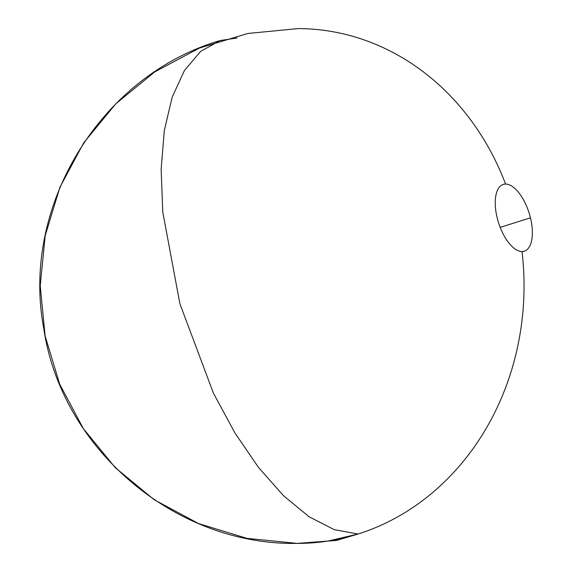 <?xml version="1.0" encoding="UTF-8"?>
<svg xmlns="http://www.w3.org/2000/svg" width="572" height="572" viewBox="0 0 572 572"><rect width="100%" height="100%" fill="white"/><g stroke="black" fill="none" stroke-linecap="round" stroke-linejoin="round"><path stroke-width="0.86" d="M530.451 217.825L500.185 227.377L530.451 217.825A35.006 16.037 -107.5 0 1 524.331 251.179A35.006 16.037 -107.5 0 1 522.021 251.53A35.006 16.037 -107.5 0 1 497.154 217.768A35.006 16.037 -107.5 0 1 503.267 184.413A35.006 16.037 -107.5 0 1 505.577 184.062A35.006 16.037 -107.5 0 1 530.451 217.825M497.154 217.768A35.006 16.037 -107.5 0 1 505.577 184.062A257.4 226.419 -89.9 0 0 298.069 28.6L247.805 33.469L199.464 48.055L154.89 71.8L115.823 103.789L83.748 142.785L59.91 187.287L45.217 235.571L40.226 285.757L45.109 335.907L59.66 384.105L83.319 428.578L115.237 467.631L154.183 499.728L198.656 523.616L246.947 538.359L297.183 543.4A257.4 226.419 -89.9 0 0 522.021 251.53A35.006 16.037 -107.5 0 1 497.154 217.768M350.958 536.128L336.608 540.433L297.09 543.4M358.086 534.026L327.913 541.069L297.183 543.4C175.068 545.609 61.533 449.02 43.794 328.693C20.563 206.449 100.465 75.561 220.177 40.526L200.593 51.43L184.398 70.535L172.172 97.183L164.328 130.437L161.154 169.133L162.748 211.919L179.88 303.682L213.349 392.985L234.827 432.789L258.508 467.453L283.555 495.767L309.094 516.745L334.234 529.643L358.086 534.026M237.165 37.974L220.177 40.526M336.608 540.433L297.183 543.4M522.064 251.894L524.331 251.179"/></g></svg>
